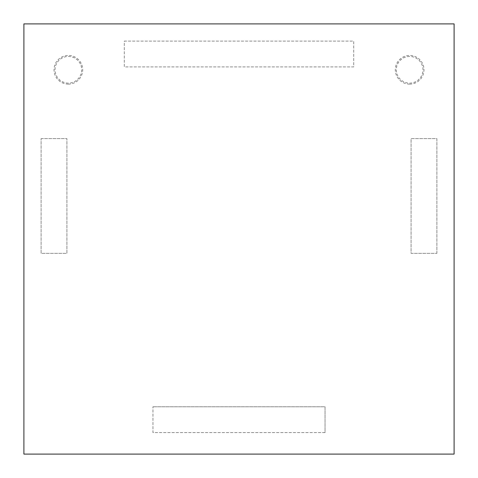 <?xml version="1.0" encoding="UTF-8"?>
<svg xmlns="http://www.w3.org/2000/svg" width="478" height="478" viewBox="0 0 478 478"><rect width="100%" height="100%" fill="white"/><g stroke="black" fill="none" stroke-linecap="round" stroke-linejoin="round"><path stroke-width="0.36" stroke-dasharray="2.39 1.79" d="M409.646 56.452A13.336 13.336 0 0 0 396.31 69.788A13.336 13.336 0 0 0 409.646 83.124A13.336 13.336 0 0 0 422.982 69.788A13.336 13.336 0 0 0 409.646 56.452M409.646 84.128A14.34 14.34 0 0 1 395.306 69.788A14.34 14.34 0 0 1 409.646 55.448A14.34 14.34 0 0 1 423.986 69.788A14.34 14.34 0 0 1 409.646 84.128M68.354 83.124A13.336 13.336 0 0 1 55.018 69.788A13.336 13.336 0 0 1 68.354 56.452A13.336 13.336 0 0 1 81.69 69.788A13.336 13.336 0 0 1 68.354 83.124M68.354 84.128A14.34 14.34 0 0 1 54.014 69.788A14.34 14.34 0 0 1 68.354 55.448A14.34 14.34 0 0 1 82.694 69.788A14.34 14.34 0 0 1 68.354 84.128M436.892 253.34L436.892 138.62L411.08 138.62L411.08 253.34L436.892 253.34L436.892 138.62L411.08 138.62L411.08 253.34L436.892 253.34M41.108 138.62L66.92 138.62L66.92 253.34L41.108 253.34L41.108 138.62L66.92 138.62L66.92 253.34L41.108 253.34L41.108 138.62M325.04 432.59L152.96 432.59L152.96 406.778L152.96 432.59L325.04 432.59L325.04 406.778L152.96 406.778L325.04 406.778L325.04 432.59M23.9 23.9L23.9 454.1L454.1 454.1L454.1 23.9L23.9 23.9M124.28 41.108L353.72 41.108L353.72 66.92L124.28 66.92L124.28 41.108L353.72 41.108L353.72 66.92L124.28 66.92L124.28 41.108"/><path stroke-width="0.72" d="M454.1 23.9L23.9 23.9L23.9 454.1L454.1 454.1L454.1 23.9"/></g></svg>
